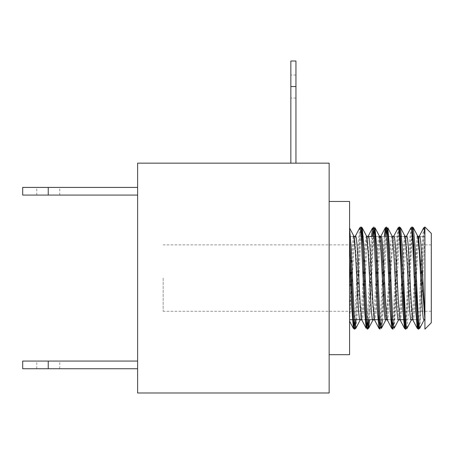 <?xml version="1.0" encoding="UTF-8"?>
<svg xmlns="http://www.w3.org/2000/svg" width="454" height="454" viewBox="0 0 454 454"><rect width="100%" height="100%" fill="white"/><g stroke="black" fill="none" stroke-linecap="round" stroke-linejoin="round"><path stroke-width="0.34" stroke-dasharray="2.27 1.7" d="M424.916 329.15L424.916 227L423.344 243.333L420.205 314.531L419.422 325.308L418.639 329.15M417.799 236.466L424.916 236.466L424.916 319.684L424.916 236.466L424.916 319.684L424.916 314.645L424.03 320.144M349.58 236.466L349.58 319.684L349.58 236.466L349.58 319.684L349.58 236.466L353.893 236.466L350.516 236.466M356.021 236.466L354.727 236.466M399.503 236.466L366.707 236.466M376.077 236.466L379.459 236.466M380.259 236.466L407.176 236.466M22.7 361.072L59.729 361.072L36.746 361.072L48.237 361.072L48.237 368.733L36.746 368.733L59.729 368.733L22.7 368.733M22.7 187.417L59.729 187.417L36.746 187.417L48.237 187.417L48.237 195.078L36.746 195.078L59.729 195.078L22.7 195.078M137.619 195.078L137.619 187.417L137.619 195.078L48.237 195.078M137.619 361.072L137.619 368.733L137.619 361.072L48.237 361.072M137.619 187.417L48.237 187.417M137.619 368.733L48.237 368.733M431.3 233.384L431.3 322.766M431.3 278.075L431.3 311.274L431.3 278.075M290.844 163.156L295.951 163.156L290.844 163.156L290.844 61.006M295.951 61.006L295.951 98.036L295.951 75.052L295.951 86.544L290.844 86.544M295.951 163.156L295.951 86.544M163.156 278.075L163.156 311.274L163.156 278.075M349.58 354.688L349.58 201.463M329.15 278.075L329.15 354.688L329.15 278.075M329.15 163.156L137.619 163.156L137.619 392.994L329.15 392.994L329.15 163.156M361.112 227L360.47 229.52L359.829 236.829L355.981 319.684M355.255 327.396L354.727 329.156M349.58 228.141L349.58 321.126M354.506 329.156L355.136 326.698M355.766 319.684L359.619 236.733L360.885 227M373.267 229.423L368.767 319.684M368.035 327.374L367.502 329.076M367.286 329.19L367.922 326.727M368.54 319.684L372.422 236.466M386.677 227L385.877 230.882L385.077 241.965L381.882 314.162L381.082 325.314L380.282 329.139M380.066 329.156L380.889 325.002L381.706 313.555L385.202 236.466M385.923 228.759L386.456 227M399.458 227.006L398.657 230.887L397.857 241.948L394.662 314.242L393.868 325.183L393.068 329.178M392.852 329.144L393.754 324.252L397.766 239.814L398.771 228.339L399.231 227M412.238 227L405.853 329.065M405.632 329.212L407.805 302.67L410.819 235.666L412.011 227.006M424.831 227L423.871 232.283L422.867 248.463L419.854 316.858L418.849 327.975L418.412 329.144M419.4 235.995L417.788 251.317L414.598 310.621L413.804 318.402L413.009 320.218M406.546 236.159L400.78 319.684M393.822 236.069L392.364 249.144L387.971 319.684M380.968 236.142L379.396 252.021L376.252 310.638L375.464 318.453L374.681 320.184M368.245 236.12L366.65 251.459L363.461 310.865L362.661 318.509L361.866 320.093M355.476 235.978L354.018 249.127L349.654 319.684M423.667 227.829L422.379 240.138L418.52 321.653M417.992 326.676L417.873 327.379M410.921 227.732L409.621 239.701L405.74 321.733M405.218 326.738L405.099 327.43M398.113 227.874L396.824 239.979L392.96 321.682M392.426 326.687L392.313 327.351M384.283 236.466L380.174 321.659M379.663 326.693L379.533 327.465M371.491 236.466L367.394 321.744M366.866 326.698L366.747 327.357M359.761 227.772L358.512 239.536L354.761 319.684M354.092 326.704L353.972 327.413M424.916 234.48L424.916 319.684L424.916 236.466L418.622 236.466M349.58 227.965L349.58 319.894M424.916 314.667L424.916 227.068M424.916 234.412L422.385 288.029L419.848 328.106M412.771 228.748L412.652 229.446M412.13 234.497L408.265 316.222L406.977 328.265M399.991 228.754L399.872 229.452M399.35 234.434L396.813 288.177L394.276 328.117M387.211 228.759L387.092 229.452M386.564 234.497L382.467 319.684M374.425 228.754L374.312 229.452M373.636 236.466L369.692 319.684M361.645 228.748L361.526 229.446M361.004 234.48L357.173 315.621L355.896 328.242M424.916 227.079L424.916 234.514M405.047 236.466L401.642 236.466M418.452 236.466L416.874 249.291L413.719 307.562L412.93 316.557L412.141 319.644M412.119 319.639L405.751 236.528M406.092 236.466L405.734 236.528L404.94 239.593L404.145 248.627L400.961 307.364L400.161 316.353L399.367 319.661M399.333 319.667L398.538 316.461L397.738 307.296L394.56 248.656L393.76 239.729L392.965 236.415M392.846 236.466L386.683 319.684M380.157 236.477L379.362 239.797L378.568 248.769L375.384 307.477L374.59 316.546L373.795 319.627L367.411 236.517M367.7 236.466L366.588 239.627L365.793 248.735L362.61 307.409L361.815 316.364L361.021 319.69M360.987 319.695L354.614 236.392M354.489 236.466L353.263 245.359L349.58 310.757M417.09 236.466L412.714 307.227L411.256 320.161M404.315 236.466L399.946 306.949L398.487 320.149M392.069 236.018L391.274 237.8L390.474 245.648L387.285 305.162L385.69 320.093M379.283 235.995L378.488 237.731L377.694 245.722L374.516 304.957L372.927 320.155M366.372 235.785L365.595 238.617L364.817 246.982L361.702 305.389L360.147 320.121M353.206 236.466L351.396 257.441L349.58 293.766M359.602 319.684L365.101 319.684L359.602 319.684M374.136 319.684L374.499 319.684L374.136 319.684M380.026 319.684L386.468 319.684L380.026 319.684M387.262 319.684L390.667 319.684L387.262 319.684M392.806 319.684L397.942 319.684L392.806 319.684M399.503 319.684L400.07 319.684L399.503 319.684M405.581 319.684L410.694 319.684L405.581 319.684M412.431 319.684L416.233 319.684L412.431 319.684M59.729 368.733L59.729 361.072M36.746 368.733L36.746 361.072M59.729 195.078L59.729 187.417M36.746 195.078L36.746 187.417M295.951 75.052L290.844 75.052M295.951 98.036L290.844 98.036M431.3 244.876L163.156 244.876M431.3 311.274L163.156 311.274M386.235 319.684L386.558 319.633M372.785 320.371L372.933 320.087"/><path stroke-width="0.68" d="M424.916 278.075L424.916 329.15L431.3 322.766L431.3 233.384L424.916 227L424.916 278.075M349.591 236.466L350.516 236.466M354.727 236.466L356.021 236.466M361.157 236.466L362.156 236.466L361.157 236.466M362.371 236.466L363.296 236.466L362.371 236.466M366.707 236.466L374.936 236.466M375.152 236.466L376.077 236.466M379.459 236.466L380.259 236.466M412.277 236.466L413.282 236.466L412.277 236.466M418.622 236.466L417.799 236.466M22.7 195.078L48.237 195.078L48.237 187.417L22.7 187.417L22.7 195.078M137.619 195.078L48.237 195.078M48.237 361.072L22.7 361.072L22.7 368.733L48.237 368.733L48.237 361.072L137.619 361.072M137.619 368.733L48.237 368.733M137.619 187.417L48.237 187.417M290.844 61.006L290.844 86.544L295.951 86.544L295.951 61.006L290.844 61.006M290.844 163.156L290.844 86.544M295.951 163.156L295.951 86.544M329.15 201.463L349.58 201.463L349.58 354.688L329.15 354.688M329.15 163.156L137.619 163.156L137.619 392.994L329.15 392.994L329.15 163.156M361.112 227L362.632 244.468L365.64 313.374L366.645 326.625L367.286 329.19M355.981 319.684L355.255 327.396M354.506 329.15L353.433 319.293L349.58 236.33M349.58 239.684L352.593 308.17L353.598 324.133L354.5 329.15L353.388 328.361M355.136 326.698L355.766 319.684M359.772 227.794L360.896 227M373.892 227L374.681 233.044L375.679 249.853L378.693 317.902L380.043 329.161L378.687 314.264L375.492 241.954L374.692 230.887L373.869 227M373.784 227.068L373.267 229.423M368.767 319.684L368.035 327.374M362.235 227.794L363.83 245.285L367.025 316.387L367.825 326.057L368.62 328.276L367.502 329.076L366.701 325.331L365.907 314.196L362.712 242.044L361.917 230.944L361.117 227.006L362.235 227.794L361.645 228.748M367.922 326.727L368.54 319.684M372.422 236.466L373.676 227M393.068 329.178L392.267 325.291L391.467 314.168L388.272 241.965L387.472 230.887L386.462 227L387.727 236.63L391.745 321.812L392.75 329.076L393.068 329.15M385.202 236.466L385.923 228.759M400.593 227.823L402.187 245.535L405.377 316.546L406.171 326.068L406.971 328.276L405.853 329.065L399.242 227L399.775 228.759L400.78 240.932L403.793 309.668L404.798 324.882L405.632 329.212L404.52 328.424M412.238 227L413.832 245.892L416.84 314.679L417.845 327.186L418.628 329.15L412.238 227L413.356 227.794L414.956 245.228L418.145 316.279L418.94 325.966L419.74 328.378M423.684 227.789L424.831 227M419.848 328.106L418.628 329.15M424.916 314.718L420.79 242.941L420.098 237.215L419.411 235.972L418.537 236.432L424.91 319.684L424.03 320.144L423.23 318.43L422.43 310.468L419.235 250.88L417.635 236.023L417.09 236.466M417.288 328.418L413.004 320.206L411.409 305.082L408.225 245.779L407.431 237.782L406.631 235.944L410.921 227.732L411.716 230.223L412.51 240.007L415.694 310.848L417.288 328.418L417.873 327.379M400.78 319.684L400.235 320.121L404.52 328.321L402.919 311.024L399.713 239.661L398.913 230.082L398.113 227.874L393.822 236.069L394.622 237.646L395.417 245.353L398.606 304.765L400.201 320.047M387.971 319.684L387.449 320.189M392.313 327.351L391.711 328.344L387.427 320.144L385.838 304.85L382.648 245.591L381.854 237.76L380.968 236.142M379.533 327.465L378.965 328.395L374.681 320.184L373.08 305.343L369.874 245.676L369.074 237.697L368.273 236.052L372.564 227.851L371.491 236.466M361.855 320.064L360.26 304.685L357.077 245.404L356.282 237.726L355.488 235.961L359.761 227.772L360.561 230.093L361.361 239.496L364.556 310.57L366.151 328.287L366.747 327.357M424.916 234.463L424.291 228.935L423.667 227.829L419.382 236.029M418.52 321.653L417.992 326.676M405.74 321.733L405.218 326.738M405.099 327.43L404.52 328.321M392.96 321.682L392.426 326.687M391.711 328.344L390.122 310.587L386.933 239.763L386.138 230.178L385.344 227.709L384.283 236.466M380.174 321.659L379.663 326.693M378.965 328.395L377.365 311.2L374.164 239.916L373.364 230.116L372.564 227.851M367.394 321.744L366.866 326.698M354.761 319.684L354.092 326.704M353.972 327.413L353.399 328.452L351.487 304.946L349.58 259.489M413.339 227.766L412.771 228.748M412.652 229.446L412.13 234.497M399.469 227.006L400.581 227.794L399.991 228.754M399.872 229.452L399.35 234.434M394.276 328.117L393.391 326.086L392.585 316.353L389.384 245.098L387.778 227.766L387.211 228.759M387.092 229.452L386.564 234.497M382.467 319.684L381.388 328.407L380.594 325.853L379.799 316.307L376.616 245.342L375.027 227.817L374.425 228.754M374.312 229.452L373.636 236.466M369.692 319.684L368.637 328.242M361.526 229.446L361.004 234.48M355.896 328.242L354.727 329.156M355.822 328.39L355.045 326.023L354.262 316.693L351.141 247.055L349.58 228.141M407.176 236.466L405.047 236.466M401.642 236.466L400.717 236.466M400.502 236.466L399.503 236.466M393.834 235.932L392.846 236.466M386.683 319.684L387.461 320.218M386.558 319.741L385.764 316.415L384.969 307.471L381.786 248.866L380.991 239.706L380.197 236.472L381.071 236.006M355.499 235.91L354.489 236.466M412.119 319.735L411.239 320.201L410.444 318.379L409.65 310.411L406.472 251.238L404.883 235.972M405.751 236.403L404.86 235.927L404.315 236.466M398.481 320.172L397.681 318.424L396.881 310.735L393.692 251.306L392.097 236.063L392.965 236.523M385.679 320.115L384.879 318.419L384.084 310.474L380.9 251.09L379.311 236.046M373.778 319.752L372.893 320.223L372.098 318.362L371.304 310.411L368.12 251.141L366.372 235.785M360.113 320.178L359.318 318.305L358.518 310.508L355.34 251.136L353.745 236.074L354.614 236.534M353.728 236.04L353.206 236.466M349.58 319.684L353.246 319.684L349.58 319.684M353.462 319.684L359.602 319.684L353.462 319.684M365.101 319.684L366.026 319.684L365.101 319.684M366.242 319.684L374.136 319.684L366.242 319.684M374.499 319.684L378.812 319.684L374.499 319.684M379.022 319.684L380.026 319.684L379.022 319.684M386.468 319.684L387.262 319.684L386.468 319.684M390.667 319.684L391.592 319.684L390.667 319.684M391.808 319.684L392.806 319.684L391.808 319.684M397.942 319.684L399.503 319.684L397.942 319.684M400.07 319.684L404.372 319.684L400.07 319.684M404.582 319.684L405.581 319.684L404.582 319.684M410.694 319.684L412.431 319.684L410.694 319.684M416.233 319.684L417.152 319.684L416.233 319.684M417.368 319.684L418.372 319.684L417.368 319.684M386.462 227L385.344 227.794M399.242 227L398.118 227.794M381.059 235.927L385.344 227.709M361.866 320.093L366.151 328.287M349.58 321.126L353.399 328.452M412.141 319.644L413.015 320.104M405.734 236.528L406.608 236.069M399.333 319.667L400.207 320.138M373.795 319.627L374.664 320.087M367.382 236.517L368.256 236.052M360.987 319.695L361.866 320.172M417.635 236.023L418.509 236.483M398.487 320.149L399.367 319.684M385.69 320.093L386.558 319.633M379.283 235.995L380.157 236.455M366.526 235.949L367.411 236.426M360.147 320.121L361.021 319.656M419.74 328.316L424.047 320.081M413.344 227.738L417.646 235.984M406.977 328.418L411.273 320.184M400.598 227.84L404.894 236.052M394.197 328.259L398.493 320.059M387.79 227.829L392.08 236.035M381.4 328.412L385.684 320.195M375.038 227.777L379.317 235.978M368.654 328.27L372.933 320.087M362.247 227.897L366.526 236.074M355.845 328.333L360.118 320.155M349.58 227.965L353.734 235.927M417.294 328.356L418.406 329.144M412.011 227.006L410.904 227.794M391.734 328.35L392.846 329.144M378.931 328.373L380.043 329.161"/></g></svg>

